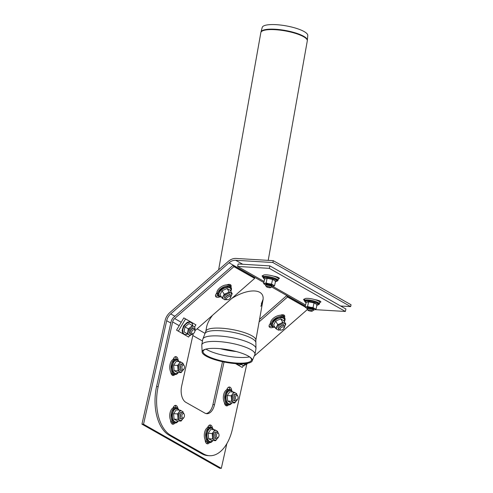 <?xml version="1.0" encoding="UTF-8"?>
<svg xmlns="http://www.w3.org/2000/svg" width="493" height="493" viewBox="0 0 493 493"><rect width="100%" height="100%" fill="white"/><g stroke="black" fill="none" stroke-linecap="round" stroke-linejoin="round"><path stroke-width="0.74" d="M261.333 303.842L263.046 299.43M202.161 352.421A25.5 6.409 10.1 0 1 207.011 348.865A25.5 6.409 10.1 0 1 248.324 356.075A25.5 6.409 10.1 0 1 248.682 356.285A25.5 6.409 10.1 0 1 252.009 361.295A25.5 6.409 10.1 0 1 240.861 363.828A25.5 6.409 10.1 0 1 202.161 352.421L201.779 344.866L202.771 339.313A27.01 6.791 10.1 0 1 202.771 339.313L205.088 333.28A25.919 6.514 10.1 0 1 224.937 331.08A25.919 6.514 10.1 0 1 251.812 338.426A25.919 6.514 10.1 0 1 255.867 342.321L255.836 340.225A25.396 6.384 10.1 0 0 251.855 335.758A25.396 6.384 10.1 0 0 224.29 328.43A25.396 6.384 10.1 0 0 205.834 331.327L206.555 327.247C207.233 323.63 209.254 319.618 212.606 315.218M231.747 298.456C249.144 287.555 265.468 288.707 262.886 300.644L260.889 306.332M143.531 424.257L141.947 424.159L219.724 468.258L221.314 468.35L143.531 424.257L166.677 320.715L170.781 323.038M226.829 443.669L221.314 468.35M141.947 424.159L165.093 320.616A12.276 9.681 119.5 0 1 169.882 312.531L228.228 261.432A12.276 9.681 119.5 0 1 236.092 258.437L273.276 260.674L272.863 262.516L235.679 260.279A10.341 8.153 -60.5 0 0 229.054 262.8L170.707 313.905A10.341 8.153 -60.5 0 0 166.677 320.715M272.863 262.516L350.64 306.609L340.632 306.005M273.276 260.674L351.053 304.766L350.64 306.609M248.336 356.082A24.625 6.187 10.1 0 1 251.22 360.728A24.625 6.187 10.1 0 1 240.461 363.175A24.625 6.187 10.1 0 1 203.091 352.156A24.625 6.187 10.1 0 1 207.405 348.797M307.367 40.272A23.565 5.922 10.1 0 0 303.657 36.26A23.565 5.922 10.1 0 0 278.335 29.488A23.565 5.922 10.1 0 0 260.982 32.014L262.239 27.392A23.134 5.817 10.1 0 1 286.008 25.852A23.134 5.817 10.1 0 1 307.78 35.502L307.293 40.87A23.584 5.928 10.1 0 0 303.589 36.716A23.584 5.928 10.1 0 0 277.99 29.913A23.584 5.928 10.1 0 0 260.846 32.6L218.615 269.85M183.969 417.442L183.525 418.107A3.229 1.855 -86.6 0 1 180.931 417.947A3.229 1.855 -86.6 0 1 181.202 413.356A3.229 1.855 -86.6 0 1 183.051 412.653A3.229 1.855 -86.6 0 1 183.797 413.504L184.16 414.219A2.262 1.3 -86.6 0 1 183.969 417.442A2.262 1.3 -86.6 0 1 182.293 417.565A2.262 1.3 -86.6 0 1 182.053 414.73A2.262 1.3 -86.6 0 1 183.642 413.621A2.262 1.3 -86.6 0 1 184.16 414.219M180.931 417.947L180.567 417.232A2.255 1.294 -86.6 0 1 180.758 414.021L181.202 413.356M181.467 412.561A3.229 1.855 -86.6 0 1 181.751 412.764A3.229 1.855 93.4 0 0 179.625 413.251A3.229 1.855 93.4 0 0 179.347 417.854A3.229 1.855 93.4 0 0 181.399 418.594A3.229 1.855 -86.6 0 1 179.341 417.848A3.229 1.855 -86.6 0 1 179.618 413.257A3.229 1.855 -86.6 0 1 181.467 412.561M218.535 437.038L218.091 437.704A3.229 1.855 -86.6 0 1 215.496 437.544A3.229 1.855 -86.6 0 1 215.774 432.953A3.229 1.855 -86.6 0 1 217.623 432.25A3.229 1.855 -86.6 0 1 218.368 433.1L218.732 433.815A2.262 1.3 -86.6 0 1 218.535 437.038A2.262 1.3 -86.6 0 1 216.865 437.162A2.262 1.3 -86.6 0 1 216.618 434.327A2.262 1.3 -86.6 0 1 218.208 433.218A2.262 1.3 -86.6 0 1 218.732 433.815M215.496 437.544L215.139 436.829A2.255 1.294 -86.6 0 1 215.33 433.618L215.774 432.953M216.039 432.158A3.229 1.855 -86.6 0 1 216.316 432.361A3.229 1.855 93.4 0 0 214.19 432.848A3.229 1.855 -86.6 0 1 216.039 432.158M215.965 438.191A3.229 1.855 -86.6 0 1 213.913 437.445A3.229 1.855 -86.6 0 1 214.19 432.854A3.229 1.855 93.4 0 0 213.913 437.457A3.229 1.855 93.4 0 0 215.965 438.191M184 368.955L183.55 369.621A3.229 1.855 -86.6 0 1 180.956 369.46A3.229 1.855 -86.6 0 1 181.233 364.869A3.229 1.855 -86.6 0 1 183.082 364.167A3.229 1.855 -86.6 0 1 183.827 365.017L184.191 365.732A2.262 1.3 -86.6 0 1 184 368.955A2.262 1.3 -86.6 0 1 182.324 369.078A2.262 1.3 -86.6 0 1 182.077 366.244A2.262 1.3 -86.6 0 1 183.667 365.14A2.262 1.3 -86.6 0 1 184.191 365.732M180.956 369.46L180.598 368.746A2.255 1.294 -86.6 0 1 180.789 365.535L181.233 364.869M181.775 364.278A3.229 1.855 93.4 0 0 179.655 364.765A3.229 1.855 93.4 0 0 179.378 369.374A3.229 1.855 93.4 0 0 181.43 370.107A3.229 1.855 -86.6 0 1 179.372 369.362A3.229 1.855 -86.6 0 1 179.649 364.777A3.229 1.855 -86.6 0 1 181.498 364.074A3.229 1.855 -86.6 0 1 181.775 364.284M237.577 399.33L237.133 399.996A3.229 1.855 -86.6 0 1 234.539 399.835A3.229 1.855 -86.6 0 1 234.816 395.244A3.229 1.855 -86.6 0 1 236.665 394.542A3.229 1.855 -86.6 0 1 237.41 395.392L237.774 396.107A2.262 1.3 -86.6 0 1 237.577 399.33A2.262 1.3 -86.6 0 1 235.907 399.453A2.262 1.3 -86.6 0 1 235.66 396.618A2.262 1.3 -86.6 0 1 237.25 395.515A2.262 1.3 -86.6 0 1 237.774 396.107M234.539 399.835L234.181 399.12A2.255 1.294 -86.6 0 1 234.372 395.91L234.816 395.244M235.081 394.449A3.229 1.855 -86.6 0 1 235.358 394.659A3.229 1.855 93.4 0 0 233.232 395.139A3.229 1.855 -86.6 0 1 235.081 394.449M235.007 400.482A3.229 1.855 -86.6 0 1 232.955 399.737A3.229 1.855 -86.6 0 1 233.232 395.152A3.229 1.855 93.4 0 0 232.955 399.749A3.229 1.855 93.4 0 0 235.007 400.482M266.374 286.667L265.653 285.583A3.229 0.715 12.6 0 1 265.721 285.268A3.229 0.715 12.6 0 1 268.284 285.287A3.229 0.715 12.6 0 1 271.396 286.273A3.229 0.715 12.6 0 1 271.865 286.636A3.229 0.715 12.6 0 1 271.791 286.957L270.675 287.629A2.262 0.499 12.6 0 1 268.445 287.524A2.262 0.499 12.6 0 1 266.374 286.667A2.262 0.499 12.6 0 1 267.73 286.384A2.262 0.499 12.6 0 1 270.398 287.148A2.262 0.499 12.6 0 1 270.675 287.629M265.721 285.268L266.842 284.597A2.255 0.499 12.6 0 1 268.636 284.615A2.255 0.499 12.6 0 1 270.811 285.299A2.255 0.499 12.6 0 1 271.138 285.558L271.865 286.636M307.86 310.183L307.133 309.099A3.229 0.715 12.6 0 1 307.207 308.784A3.229 0.715 12.6 0 1 309.77 308.803A3.229 0.715 12.6 0 1 312.882 309.789A3.229 0.715 12.6 0 1 313.345 310.152A3.229 0.715 12.6 0 1 313.277 310.473L312.155 311.145A2.262 0.499 12.6 0 1 309.924 311.04A2.262 0.499 12.6 0 1 307.86 310.183A2.262 0.499 12.6 0 1 309.216 309.9A2.262 0.499 12.6 0 1 311.884 310.664A2.262 0.499 12.6 0 1 312.155 311.145M307.207 308.784L308.322 308.113A2.255 0.499 12.6 0 1 310.115 308.131A2.255 0.499 12.6 0 1 312.291 308.815A2.255 0.499 12.6 0 1 312.617 309.074L313.345 310.152M281.109 330.082L280.277 330.076A3.229 1.818 -31.2 0 1 279.001 327.956A3.229 1.818 -31.2 0 1 283.044 325.516A3.229 1.818 -31.2 0 1 284.017 325.731A3.229 1.818 -31.2 0 1 284.332 327.629L283.95 328.363A2.262 1.269 -31.2 0 1 281.109 330.082A2.262 1.269 -31.2 0 1 280.535 328.128A2.262 1.269 -31.2 0 1 283.728 327.038A2.262 1.269 -31.2 0 1 283.95 328.363M279.001 327.956L279.389 327.223A2.255 1.269 -31.2 0 1 282.218 325.516L283.044 325.516M283.192 324.363A3.229 1.818 -31.2 0 1 283.734 325.608A3.229 1.818 148.8 0 0 282.224 324.141A3.229 1.818 -31.2 0 1 283.192 324.363M278.767 328.609A3.229 1.818 -31.2 0 1 278.175 326.582A3.229 1.818 -31.2 0 1 282.218 324.141A3.229 1.818 148.8 0 0 278.169 326.594A3.229 1.818 148.8 0 0 278.767 328.609M227.526 299.707L226.694 299.701A3.229 1.818 -31.2 0 1 225.424 297.581A3.229 1.818 -31.2 0 1 229.467 295.134A3.229 1.818 -31.2 0 1 230.441 295.356A3.229 1.818 -31.2 0 1 230.749 297.254L230.367 297.988A2.262 1.269 -31.2 0 1 227.526 299.707A2.262 1.269 -31.2 0 1 226.959 297.754A2.262 1.269 -31.2 0 1 230.145 296.663A2.262 1.269 -31.2 0 1 230.367 297.988M225.424 297.581L225.806 296.848A2.255 1.269 -31.2 0 1 228.635 295.141L229.467 295.134M229.609 293.988A3.229 1.818 -31.2 0 1 230.151 295.233A3.229 1.818 148.8 0 0 228.641 293.766A3.229 1.818 -31.2 0 1 229.609 293.988M225.19 298.234A3.229 1.818 -31.2 0 1 224.592 296.207A3.229 1.818 -31.2 0 1 228.635 293.766A3.229 1.818 148.8 0 0 224.586 296.219A3.229 1.818 148.8 0 0 225.19 298.234M247.696 363.273A2.262 1.393 -58.7 0 1 247.011 363.889L246.438 364.253A3.229 1.984 -58.7 0 1 243.912 363.735M247.011 363.889A2.262 1.393 -58.7 0 1 245.286 363.624M193.435 333.514L192.862 333.878A3.229 1.984 -58.7 0 1 190.218 332.257A3.229 1.984 -58.7 0 1 192.307 328.813A3.229 1.984 -58.7 0 1 194.236 328.56A3.229 1.984 -58.7 0 1 194.963 330.415L194.901 331.093A2.262 1.393 -58.7 0 1 193.435 333.514A2.262 1.393 -58.7 0 1 191.66 331.943A2.262 1.393 -58.7 0 1 194.396 329.792A2.262 1.393 -58.7 0 1 194.901 331.093M190.218 332.257L190.273 331.586A2.255 1.387 -58.7 0 1 191.74 329.176L192.307 328.813M224.044 362.022L214.504 404.704L212.921 404.611A12.923 7.413 -86.6 0 1 206.025 413.565M212.921 404.611L222.509 361.702M201.92 453.806A38.774 22.24 93.4 0 0 207.843 455.612L209.426 455.711A38.774 22.24 -86.6 0 1 203.51 453.905L201.92 453.806L169.081 435.19L170.67 435.288A38.774 22.24 -86.6 0 1 158.173 386.629L172.63 321.947A5.17 4.08 119.5 0 1 174.645 318.546L233.91 266.639L254.653 278.397L253.821 277.029L233.078 265.271L173.819 317.172A7.105 5.608 -60.5 0 0 171.046 321.855L156.589 386.537A38.774 22.24 93.4 0 0 169.081 435.19M210.708 427.191A4.523 2.594 93.4 0 0 209.408 425.139M206.69 443.577A4.523 2.594 93.4 0 0 207.812 442.504M176.402 359.144A4.523 2.594 93.4 0 0 175.021 356.803M172.304 375.235A4.523 2.594 93.4 0 0 173.253 374.415M172.119 423.98A4.523 2.594 93.4 0 0 173.246 422.908M176.143 407.594A4.523 2.594 93.4 0 0 174.836 405.542M225.886 405.61A4.523 2.594 93.4 0 0 226.835 404.79M229.984 389.525A4.523 2.594 93.4 0 0 228.604 387.178M230.058 285.841A4.523 2.545 148.8 0 0 230.354 284.664M215.472 295.701A4.523 2.545 148.8 0 0 218.091 295.812M170.67 435.288L203.51 453.905M246.82 364.007L232.499 428.762A38.774 22.24 -86.6 0 1 209.426 455.711M193.244 333.632L181.664 386.087A12.923 7.413 93.4 0 0 185.83 402.306L204.841 413.085A12.923 7.413 93.4 0 0 206.814 413.689A12.923 7.413 93.4 0 0 214.504 404.704M209.371 442.64A4.523 2.594 -86.6 0 1 207.467 443.842A4.523 2.594 -86.6 0 1 205.137 439.824M207.707 427.443A4.523 2.594 -86.6 0 1 210.209 424.972A4.523 2.594 -86.6 0 1 212.471 428.109M174.805 374.557A4.523 2.594 -86.6 0 1 173.086 375.5A4.523 2.594 -86.6 0 1 170.8 372.16M173.253 359.317A4.523 2.594 -86.6 0 1 175.828 356.63A4.523 2.594 -86.6 0 1 178.139 360.247M173.135 407.847A4.523 2.594 -86.6 0 1 175.644 405.375A4.523 2.594 -86.6 0 1 177.899 408.512M174.805 423.043A4.523 2.594 -86.6 0 1 172.901 424.245A4.523 2.594 -86.6 0 1 170.572 420.227M226.835 389.692A4.523 2.594 -86.6 0 1 229.405 387.005A4.523 2.594 -86.6 0 1 231.716 390.622M228.388 404.932A4.523 2.594 -86.6 0 1 226.663 405.875A4.523 2.594 -86.6 0 1 224.383 402.534M194.932 330.748A5.17 4.08 119.5 0 1 195.388 330.304L254.653 278.397M226.835 284.862A4.523 2.545 -31.2 0 1 230.964 285.231A4.523 2.545 -31.2 0 1 230.927 287.129M219.94 296.829A4.523 2.545 -31.2 0 1 215.688 296.509A4.523 2.545 -31.2 0 1 216.797 293.119M259.546 319.39L286.661 295.646L305.303 306.208M283.641 316.216A4.523 2.545 148.8 0 0 283.937 315.039M269.055 326.076A4.523 2.545 148.8 0 0 271.674 326.187M254.671 355.687L307.404 309.499M286.661 295.646L287.493 297.014L305.124 307.01M287.493 297.014L259.102 321.874M280.418 315.237A4.523 2.545 -31.2 0 1 284.547 315.606A4.523 2.545 -31.2 0 1 284.51 317.504M273.523 327.204A4.523 2.545 -31.2 0 1 269.27 326.884A4.523 2.545 -31.2 0 1 270.38 323.494M233.91 266.639L233.078 265.271M304.384 300.28A4.523 1.004 12.6 0 1 303.589 299.473A4.523 1.004 12.6 0 1 304.649 299.078M315.156 299.707A4.523 1.004 12.6 0 1 320.875 301.95A4.523 1.004 12.6 0 1 319.809 302.345M273.677 276.191A4.523 1.004 12.6 0 1 279.395 278.434A4.523 1.004 12.6 0 1 278.329 278.828M262.905 276.764A4.523 1.004 12.6 0 1 262.11 275.957A4.523 1.004 12.6 0 1 263.17 275.562M305.58 304.97L272.758 286.365M264.094 281.454L237.614 266.442L269.32 268.352L345.371 311.465L315.206 309.647M345.371 311.465L345.92 309.006L269.868 265.887L238.162 263.983L237.614 266.442M269.868 265.887L269.32 268.352M235.506 363.618L242.248 367.439L243.32 365.621M194.686 326.884L195.906 324.832L183.797 317.893L176.549 330.125L188.665 337.064L189.737 335.246M183.797 317.893L185.534 318.953L178.293 331.185M195.906 324.832L185.534 318.953M232.604 391.984A7.752 4.449 93.4 0 0 229.572 389.464A7.752 4.449 93.4 0 0 224.771 395.885A7.752 4.449 93.4 0 0 227.458 404.587A7.752 4.449 93.4 0 0 228.641 404.944A7.752 4.449 93.4 0 0 231.956 402.812M228.641 404.944L227.322 404.864A7.752 4.449 -86.6 0 1 226.139 404.506A7.752 4.449 -86.6 0 1 223.452 395.805A7.752 4.449 -86.6 0 1 228.253 389.384L229.572 389.464M213.561 429.693A7.752 4.449 93.4 0 0 210.529 427.172A7.752 4.449 93.4 0 0 205.729 433.587A7.752 4.449 93.4 0 0 208.416 442.289A7.752 4.449 93.4 0 0 209.599 442.652A7.752 4.449 93.4 0 0 212.914 440.514M209.599 442.652L208.28 442.572A7.752 4.449 -86.6 0 1 207.097 442.215A7.752 4.449 -86.6 0 1 204.41 433.513A7.752 4.449 -86.6 0 1 209.211 427.092L210.529 427.172M178.996 410.09A7.752 4.449 93.4 0 0 175.964 407.575A7.752 4.449 93.4 0 0 171.163 413.991A7.752 4.449 93.4 0 0 173.844 422.692A7.752 4.449 93.4 0 0 175.033 423.056A7.752 4.449 93.4 0 0 178.343 420.917M175.033 423.056L173.709 422.976A7.752 4.449 -86.6 0 1 172.525 422.618A7.752 4.449 -86.6 0 1 169.839 413.917A7.752 4.449 -86.6 0 1 174.639 407.495L175.964 407.575M179.027 361.609A7.752 4.449 93.4 0 0 175.989 359.089A7.752 4.449 93.4 0 0 171.194 365.51A7.752 4.449 93.4 0 0 173.875 374.212A7.752 4.449 93.4 0 0 175.058 374.569A7.752 4.449 93.4 0 0 178.374 372.431M175.058 374.569L173.739 374.489A7.752 4.449 -86.6 0 1 172.556 374.132A7.752 4.449 -86.6 0 1 169.869 365.43A7.752 4.449 -86.6 0 1 174.67 359.009L175.989 359.089M284.35 321.67A7.752 4.363 148.8 0 0 284.707 317.837A7.752 4.363 148.8 0 0 275.815 318.121A7.752 4.363 148.8 0 0 271.433 325.861A7.752 4.363 148.8 0 0 272.419 326.797A7.752 4.363 148.8 0 0 274.995 327.327M271.433 325.861L270.743 324.721A7.752 4.363 -31.2 0 1 275.125 316.974A7.752 4.363 -31.2 0 1 284.017 316.697L284.707 317.837M277.078 280.979A7.752 1.719 -167.4 0 0 277.972 280.425A7.752 1.719 -167.4 0 0 270.78 277.054A7.752 1.719 -167.4 0 0 262.837 277.041A7.752 1.719 -167.4 0 0 263.416 277.929M262.837 277.041L263.182 275.501A7.752 1.719 12.6 0 1 271.125 275.519A7.752 1.719 12.6 0 1 278.317 278.884L277.972 280.425M318.558 304.495A7.752 1.719 -167.4 0 0 319.458 303.941A7.752 1.719 -167.4 0 0 312.266 300.57A7.752 1.719 -167.4 0 0 304.323 300.557A7.752 1.719 -167.4 0 0 304.896 301.445M304.323 300.557L304.668 299.023A7.752 1.719 12.6 0 1 312.605 299.035A7.752 1.719 12.6 0 1 319.803 302.406L319.458 303.941M230.767 291.295A7.752 4.363 148.8 0 0 231.125 287.462A7.752 4.363 148.8 0 0 222.232 287.746A7.752 4.363 148.8 0 0 217.857 295.486A7.752 4.363 148.8 0 0 218.843 296.422A7.752 4.363 148.8 0 0 221.412 296.952M217.857 295.486L217.16 294.346A7.752 4.363 -31.2 0 1 221.542 286.599A7.752 4.363 -31.2 0 1 230.434 286.322L231.125 287.462M183.137 364.198A4.844 2.779 93.4 0 0 181.843 362.534A4.844 2.779 93.4 0 0 179.082 363.569L177.653 365.442L178.121 370.902L174.103 370.662L173.635 365.196L176.167 361.437L180.179 361.677L179.082 363.569A4.844 2.779 93.4 0 0 178.047 368.179A4.844 2.779 93.4 0 0 179.779 371.759L178.121 370.902M177.653 365.442L173.635 365.196M181.11 372.597L179.779 371.759A4.844 2.779 93.4 0 0 182.539 370.724L181.11 372.597L177.098 372.357L174.103 370.662M183.174 363.372L180.179 361.677M182.539 370.724A4.844 2.779 93.4 0 0 182.767 370.354M183.106 412.684A4.844 2.779 93.4 0 0 181.812 411.02A4.844 2.779 93.4 0 0 179.051 412.056L177.622 413.923L178.09 419.389L174.072 419.142L173.61 413.682L176.137 409.923L180.148 410.164L179.051 412.056A4.844 2.779 93.4 0 0 178.022 416.665A4.844 2.779 93.4 0 0 179.748 420.246L178.09 419.389M177.622 413.923L173.61 413.682M181.085 421.084L179.748 420.246A4.844 2.779 93.4 0 0 182.509 419.21L181.085 421.084L177.067 420.843L174.072 419.142M183.143 411.858L180.148 410.164M182.509 419.21A4.844 2.779 93.4 0 0 182.737 418.834M217.678 432.281A4.844 2.779 93.4 0 0 216.378 430.617A4.844 2.779 93.4 0 0 213.617 431.652L212.193 433.526L212.656 438.986L208.644 438.739L208.175 433.279L210.702 429.52L214.72 429.76L213.617 431.652A4.844 2.779 93.4 0 0 212.588 436.262A4.844 2.779 93.4 0 0 214.319 439.842L212.656 438.986M212.193 433.526L208.175 433.279M215.651 440.68L214.319 439.842A4.844 2.779 93.4 0 0 217.08 438.807L215.651 440.68L211.633 440.44L208.644 438.739M217.715 431.455L214.72 429.76M217.08 438.807A4.844 2.779 93.4 0 0 217.308 438.431M236.72 394.573A4.844 2.779 93.4 0 0 235.42 392.909A4.844 2.779 93.4 0 0 232.659 393.944L231.235 395.817L231.698 401.277L227.686 401.037L227.218 395.577L229.744 391.812L233.762 392.052L232.659 393.944A4.844 2.779 93.4 0 0 231.63 398.554A4.844 2.779 93.4 0 0 233.362 402.134L231.698 401.277M231.235 395.817L227.218 395.577M234.693 402.972L233.362 402.134A4.844 2.779 93.4 0 0 236.122 401.099L234.693 402.972L230.675 402.732L227.686 401.037M236.757 393.747L233.762 392.052M236.122 401.099A4.844 2.779 93.4 0 0 236.35 400.729M272.068 286.39L273.258 286.273A4.844 1.072 -167.4 0 0 272.993 285.12A4.844 1.072 -167.4 0 0 268.771 283.728L266.084 282.994L263.613 283.604L264.661 278.933L267.126 278.323L272.586 279.408L271.544 284.079L268.771 283.728A4.844 1.072 -167.4 0 0 264.809 283.487A4.844 1.072 -167.4 0 0 265.068 284.646L263.613 283.604M266.084 282.994L267.126 278.323M271.674 286.353A4.844 1.072 -167.4 0 0 273.258 286.273L274.533 285.78L275.581 281.102L272.586 279.408M266.017 285.096L265.068 284.646A4.844 1.072 -167.4 0 0 266.017 285.09M274.533 285.78L271.544 284.079M271.347 285.872A3.229 0.715 -167.4 0 0 272.136 285.41A3.229 0.715 -167.4 0 0 269.19 284.184A3.229 0.715 -167.4 0 0 265.998 284.036A3.229 0.715 -167.4 0 0 266.516 284.794M313.554 309.906L314.744 309.789A4.844 1.072 -167.4 0 0 314.479 308.636A4.844 1.072 -167.4 0 0 310.251 307.244L307.564 306.51L305.099 307.121L306.141 302.449L308.606 301.839L314.066 302.924L313.024 307.595L310.251 307.244A4.844 1.072 -167.4 0 0 306.289 307.01A4.844 1.072 -167.4 0 0 306.554 308.162L305.099 307.121M307.564 306.51L308.606 301.839M313.154 309.869A4.844 1.072 -167.4 0 0 314.744 309.789L316.019 309.296L317.061 304.619L314.066 302.924M307.496 308.612L306.554 308.162A4.844 1.072 -167.4 0 0 307.503 308.606M316.019 309.296L313.024 307.595M312.827 309.388A3.229 0.715 -167.4 0 0 313.622 308.926A3.229 0.715 -167.4 0 0 310.67 307.7A3.229 0.715 -167.4 0 0 307.478 307.552A3.229 0.715 -167.4 0 0 308.002 308.31M284.578 326.6A4.844 2.724 148.8 0 0 284.849 326.15A4.844 2.724 148.8 0 0 284.369 323.328A4.844 2.724 148.8 0 0 280.357 323.605L277.756 324.585L275.723 328.523L273.621 325.053L275.655 321.109L280.683 318.866L282.785 322.342L280.357 323.605A4.844 2.724 148.8 0 0 276.826 326.699A4.844 2.724 148.8 0 0 277.306 329.515L275.723 328.523M277.756 324.585L275.655 321.109M284.849 326.15L285.78 324.037L283.678 320.561L280.683 318.866M278.718 330.224L277.306 329.515A4.844 2.724 148.8 0 0 279.254 329.823M285.78 324.037L282.785 322.342M231.001 296.225A4.844 2.724 148.8 0 0 231.266 295.775A4.844 2.724 148.8 0 0 230.786 292.953A4.844 2.724 148.8 0 0 226.774 293.23L224.173 294.21L222.14 298.148L220.038 294.678L222.072 290.734L227.1 288.491L229.202 291.967L226.774 293.23A4.844 2.724 148.8 0 0 223.243 296.324A4.844 2.724 148.8 0 0 223.723 299.14L222.14 298.148M224.173 294.21L222.072 290.734M231.266 295.775L232.197 293.662L230.095 290.186L227.1 288.491M225.135 299.849L223.723 299.14A4.844 2.724 148.8 0 0 225.671 299.448M232.197 293.662L229.202 291.967M194.951 329.762A4.844 2.976 121.3 0 0 193.928 326.483A4.844 2.976 121.3 0 0 190.446 327.297L188.326 328.874L187.352 333.89L184.043 331.881L185.017 326.865L188.985 323.544L192.295 325.553L190.446 327.297A4.844 2.976 121.3 0 0 187.975 331.462A4.844 2.976 121.3 0 0 188.985 334.821L187.352 333.89M188.326 328.874L185.017 326.865M192.295 325.553L188.985 323.544M190.347 335.591L188.985 334.821A4.844 2.976 121.3 0 0 192.276 334.168M193.601 328.393A3.229 1.984 121.3 0 0 191.185 328.116A3.229 1.984 121.3 0 0 189.084 331.579A3.229 1.984 121.3 0 0 190.44 333.601M243.93 365.966L240.208 363.828M241.576 363.822A4.844 2.976 121.3 0 0 242.568 365.196A4.844 2.976 121.3 0 0 245.853 364.543M243.326 363.772A3.229 1.984 121.3 0 0 244.023 363.976M192.948 335.61L202.469 341.002M170.707 313.905L174.861 316.26M197.058 328.843L205.033 333.367M229.054 262.8L263.854 282.532M271.729 286.994L305.34 306.048M235.679 260.279L242.692 264.254M249.513 356.883A26.043 6.545 10.1 0 1 242.303 357.499A26.043 6.545 10.1 0 1 206.019 349.143M236.196 351.515A26.043 6.545 10.1 0 1 220.371 348.699M201.779 344.866A27.01 6.791 10.1 0 1 221.412 341.791A27.01 6.791 10.1 0 1 250.734 349.58A27.01 6.791 10.1 0 1 254.967 354.331L255.953 348.785A27.01 6.791 10.1 0 1 255.953 348.791L255.867 342.321M202.771 339.313A27.01 6.791 10.1 0 1 222.405 336.238A27.01 6.791 10.1 0 1 251.72 344.034A27.01 6.791 10.1 0 1 255.953 348.785M236.085 351.484A26.043 6.545 10.1 0 1 220.482 348.705M172.63 321.947L179.193 325.663M194.975 330.07L195.388 330.304M174.645 318.546L181.208 322.262M158.173 386.629L156.589 386.537M319.236 300.755L319.088 301.414M277.75 277.239L277.602 277.898M178.897 361.597A6.723 3.858 93.4 0 0 177.726 360.475A6.723 3.858 93.4 0 0 172.698 364.838A6.723 3.858 93.4 0 0 174.867 373.275A6.723 3.858 93.4 0 0 178.244 372.425M178.867 410.084A6.723 3.858 93.4 0 0 177.696 408.962A6.723 3.858 93.4 0 0 172.667 413.319A6.723 3.858 93.4 0 0 174.836 421.761A6.723 3.858 93.4 0 0 178.219 420.911M213.438 429.68A6.723 3.858 93.4 0 0 212.267 428.559A6.723 3.858 93.4 0 0 207.239 432.922A6.723 3.858 93.4 0 0 209.402 441.358A6.723 3.858 93.4 0 0 212.785 440.508M232.48 391.972A6.723 3.858 93.4 0 0 231.309 390.85A6.723 3.858 93.4 0 0 226.281 395.213A6.723 3.858 93.4 0 0 228.444 403.65A6.723 3.858 93.4 0 0 231.827 402.799M275.458 281.657A6.723 1.491 -167.4 0 0 275.704 279.956A6.723 1.491 -167.4 0 0 266.701 277.596A6.723 1.491 -167.4 0 0 264.593 279.229M276.474 280.499A6.557 1.454 -167.4 0 0 270.725 277.312A6.557 1.454 -167.4 0 0 264.168 277.744M316.937 305.173A6.723 1.491 -167.4 0 0 317.19 303.472A6.723 1.491 -167.4 0 0 308.18 301.112A6.723 1.491 -167.4 0 0 306.073 302.745M317.954 304.015A6.557 1.454 -167.4 0 0 312.205 300.829A6.557 1.454 -167.4 0 0 305.648 301.26M284.288 321.578A6.723 3.784 148.8 0 0 283.376 318.225A6.723 3.784 148.8 0 0 274.878 320.475A6.723 3.784 148.8 0 0 273.572 326.81A6.723 3.784 148.8 0 0 274.94 327.229M230.712 291.203A6.723 3.784 148.8 0 0 229.793 287.85A6.723 3.784 148.8 0 0 221.295 290.1A6.723 3.784 148.8 0 0 219.995 296.435A6.723 3.784 148.8 0 0 221.357 296.854M192.695 325.676A6.723 4.135 121.3 0 0 191.161 322.607A6.723 4.135 121.3 0 0 184.136 326.354A6.723 4.135 121.3 0 0 184.308 334.18A6.723 4.135 121.3 0 0 187.617 334.044M236.997 363.717A6.723 4.135 121.3 0 0 237.891 364.555A6.723 4.135 121.3 0 0 241.2 364.419M262.886 300.644L255.836 340.225M252.009 361.295L254.967 354.331M205.834 331.327L205.088 333.28M268.217 260.366L307.293 40.87M260.982 32.014L260.846 32.6M271.23 285.693L271.982 285.244M266.701 284.683L266.208 283.956M312.71 309.21L313.462 308.76M308.18 308.199L307.694 307.472M178.971 361.603L178.084 360.562L176.334 359.822L175.003 360.081L173.277 361.597L171.681 366.65L172.63 371.685L174.288 373.515L175.483 373.885L176.808 373.639L178.324 372.431M178.947 410.09L178.053 409.042L176.303 408.309L174.972 408.568L173.246 410.084L171.65 415.137L172.599 420.172L174.257 422.002L175.453 422.372L176.777 422.125L178.293 420.917M213.512 429.686L212.619 428.639L210.875 427.906L209.543 428.164L207.818 429.68L206.222 434.734L207.165 439.768L208.829 441.599L210.024 441.968L211.343 441.722L212.859 440.514M232.554 391.978L231.661 390.937L229.917 390.197L228.586 390.456L226.86 391.972L225.264 397.025L226.207 402.06L227.871 403.89L229.066 404.26L230.385 404.013L231.901 402.806M275.131 281.682C276.499 281.565 277.183 281.25 277.177 280.733C277.43 280.357 277.399 279.032 270.848 277.331C262.43 275.92 264.137 277.282 263.428 277.664L264.704 279.291M316.611 305.198C317.979 305.081 318.663 304.766 318.663 304.249C318.909 303.873 318.879 302.548 312.328 300.847C303.916 299.436 305.617 300.798 304.908 301.18L306.184 302.807M284.332 321.639L284.689 319.821L284.295 318.533L283.364 317.628L281.244 317.079L276.234 318.558L273.492 320.795L271.883 324.049L272.247 325.836L273.264 326.804L274.977 327.29M230.749 291.264L231.106 289.446L230.718 288.159L229.781 287.253L227.661 286.704L222.651 288.183L219.909 290.42L218.3 293.674L218.67 295.461L219.681 296.422L221.394 296.915M192.757 325.713L192.43 323.852L191.074 322.182L189.62 321.744L187.155 322.342L183.562 325.873L182.096 330.637L182.712 333.145L183.846 334.272L185.202 334.667L187.679 334.075M236.393 363.68L237.429 364.647L238.778 365.042L241.262 364.456"/></g></svg>

